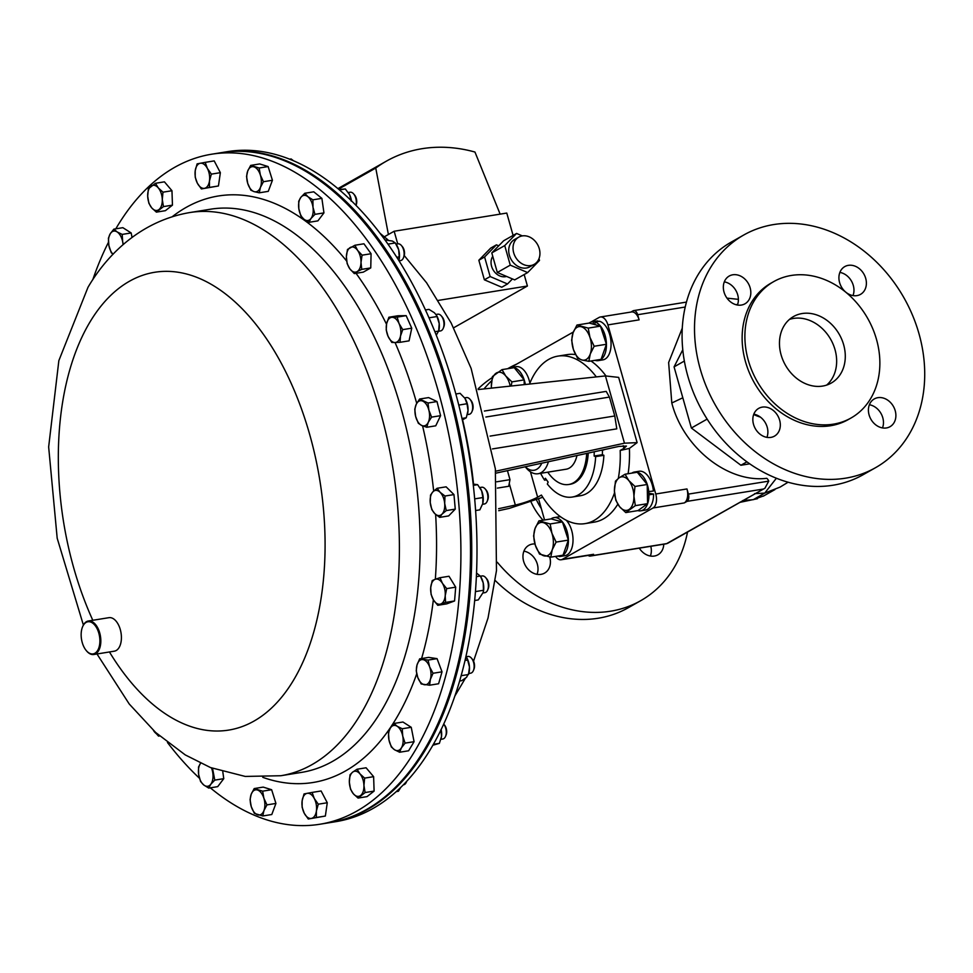 <?xml version="1.0" encoding="UTF-8"?>
<svg xmlns="http://www.w3.org/2000/svg" width="973" height="973" viewBox="0 0 973 973"><rect width="100%" height="100%" fill="white"/><g stroke="black" fill="none" stroke-linecap="round" stroke-linejoin="round"><path stroke-width="1.46" d="M221.88 152.554A339.358 189.942 80.8 0 1 222.513 152.457A339.358 189.942 80.8 0 1 380.54 241.888A339.358 189.942 80.8 0 1 469.837 596.838A339.358 189.942 80.8 0 1 330.674 822.501A339.358 189.942 80.8 0 1 330.042 822.599M468.804 673.486L470.616 673.194A8.489 4.743 -99.2 0 0 473.425 670.482L473.973 669.132A6.799 3.807 -99.2 0 0 473.802 661.737A6.799 3.807 -99.2 0 0 472.379 659.244L471.431 658.137A8.489 4.743 -99.2 0 0 467.916 656.447L466.079 656.739M473.425 670.482A8.489 4.743 -99.2 0 0 473.206 661.251A8.489 4.743 -99.2 0 0 471.431 658.137M403.26 784.87L403.552 784.822A8.489 4.743 -99.2 0 0 406.361 782.11A8.489 4.743 -99.2 0 0 406.641 781.331M492.752 256.313A12.771 10.362 60.5 0 0 491.584 266.274A12.771 10.362 60.5 0 0 506.592 276.441M539.273 248.674A15.641 12.685 60.5 0 0 518.779 237.132A15.641 12.685 60.5 0 0 513.695 252.81A15.641 12.685 60.5 0 0 534.189 264.352A15.641 12.685 60.5 0 0 539.273 248.674M518.779 237.132L514.462 239.577A15.641 12.685 60.5 0 0 509.378 255.254A15.641 12.685 60.5 0 0 529.871 266.797L534.189 264.352M628.096 473.729A84.846 47.482 80.8 0 0 629.409 448.407L620.178 450.463A84.846 47.482 80.8 0 1 618.305 478.424M614.51 492.873A84.846 47.482 80.8 0 1 594.26 520.336A84.846 47.482 80.8 0 1 585.004 523.632A84.846 47.482 80.8 0 1 541.414 495.062L537.643 497.203C531.574 500.341 524.131 502.956 515.337 505.06L509.244 483.508M617.806 504.184A84.846 47.482 80.8 0 1 603.515 518.84A84.846 47.482 80.8 0 1 594.26 522.136L585.004 523.632M330.674 822.501L335.916 821.65A339.358 189.942 -99.2 0 0 475.079 595.987A339.358 189.942 -99.2 0 0 385.77 241.036A339.358 189.942 -99.2 0 0 227.755 151.606L222.513 152.457M115.799 228.813A339.358 189.942 80.8 0 1 117.028 226.745A339.358 189.942 80.8 0 1 211.652 154.208A339.358 189.942 80.8 0 1 429.665 363.561A339.358 189.942 80.8 0 1 414.437 751.715A339.358 189.942 80.8 0 1 319.813 824.253A339.358 189.942 80.8 0 1 210.326 787.838M199.453 778.242A339.358 189.942 80.8 0 1 167.478 742.508M92.776 279.738A339.358 189.942 80.8 0 1 108.453 242.301M82.632 626.697A16.967 9.499 80.8 0 1 82.741 626.417A16.967 9.499 80.8 0 1 83.642 624.617A16.967 9.499 80.8 0 1 88.373 620.993A16.967 9.499 80.8 0 1 99.27 631.465A16.967 9.499 80.8 0 1 98.504 650.864A16.967 9.499 80.8 0 1 93.773 654.501A16.967 9.499 80.8 0 1 86.731 651.119A16.967 9.499 80.8 0 1 86.536 650.888M88.373 620.993L108.952 617.673A16.967 9.499 80.8 0 1 119.849 628.132A16.967 9.499 80.8 0 1 119.083 647.544A16.967 9.499 80.8 0 1 114.352 651.168L93.773 654.501M83.374 625.238A16.286 9.122 -99.2 0 0 82.523 626.953A16.286 9.122 -99.2 0 0 86.354 650.669A16.286 9.122 -99.2 0 0 97.653 650.438A16.286 9.122 -99.2 0 0 96.582 627.731A16.286 9.122 -99.2 0 0 83.374 625.238M319.813 824.253L329.409 822.708A339.358 189.942 -99.2 0 0 469.959 526.916A339.358 189.942 -99.2 0 0 301.253 168.791A339.358 189.942 -99.2 0 0 221.236 152.664L211.652 154.208M440.939 739.31L442.751 739.018A8.489 4.743 -99.2 0 0 445.573 736.306A8.489 4.743 -99.2 0 0 445.999 729.373A8.489 4.743 -99.2 0 0 443.676 724.082L444.527 725.067A6.799 3.807 -99.2 0 1 446.461 729.397A6.799 3.807 -99.2 0 1 446.121 734.968L445.573 736.306M483.046 592.971L484.87 592.679A8.489 4.743 -99.2 0 0 487.68 589.966L488.239 588.616A6.799 3.807 -99.2 0 0 487.291 579.616A6.799 3.807 -99.2 0 0 486.634 578.716L485.685 577.621A8.489 4.743 -99.2 0 0 482.17 575.931L480.358 576.223M487.68 589.966A8.489 4.743 -99.2 0 0 486.5 578.74A8.489 4.743 -99.2 0 0 485.685 577.621M482.547 504.294L484.372 503.99A8.489 4.743 -99.2 0 0 487.181 501.277L487.741 499.94A6.799 3.807 -99.2 0 0 486.135 490.039L485.186 488.933A8.489 4.743 -99.2 0 0 484.797 488.507A8.489 4.743 -99.2 0 0 481.671 487.242L479.847 487.534M487.181 501.277A8.489 4.743 -99.2 0 0 485.186 488.933M467.344 414.62L469.156 414.328A8.489 4.743 -99.2 0 0 471.966 411.615L472.525 410.265A6.799 3.807 -99.2 0 0 470.92 400.365L469.971 399.258A8.489 4.743 -99.2 0 0 468.22 397.86A8.489 4.743 -99.2 0 0 466.456 397.568L464.62 397.872M471.966 411.615A8.489 4.743 -99.2 0 0 469.971 399.258M440.076 330.966A8.489 4.743 -99.2 0 0 440.465 330.942A8.489 4.743 -99.2 0 0 443.274 328.229L443.822 326.879A6.799 3.807 -99.2 0 0 442.229 316.979L441.28 315.872A8.489 4.743 -99.2 0 0 438.142 314.157A8.489 4.743 -99.2 0 0 437.753 314.182A8.489 4.743 -99.2 0 0 437.376 314.279M443.274 328.229A8.489 4.743 -99.2 0 0 441.28 315.872M399.052 260.837L400.608 260.582A8.489 4.743 -99.2 0 0 401.533 260.253A8.489 4.743 -99.2 0 0 403.418 257.869L403.965 256.531A6.799 3.807 -99.2 0 0 402.372 246.631L401.423 245.524A8.489 4.743 -99.2 0 0 397.896 243.834L396.084 244.126M403.418 257.869A8.489 4.743 -99.2 0 0 401.423 245.524M355.996 205.352L356.179 204.914A6.799 3.807 -99.2 0 0 354.586 195.014L353.637 193.907A8.489 4.743 -99.2 0 0 350.11 192.216L348.285 192.508M355.948 205.303A8.489 4.743 -99.2 0 0 353.637 193.907M541.791 463.184A24.033 13.452 80.8 0 1 536.707 469.327A24.033 13.452 80.8 0 1 525.311 466.76M548.407 461.737A28.108 15.738 80.8 0 1 541.122 472.647A28.108 15.738 80.8 0 1 538.057 473.742A28.108 15.738 80.8 0 1 526.393 468.147L525.225 466.785M576.965 455.534A28.108 15.738 80.8 0 1 569.266 468.11A28.108 15.738 80.8 0 1 566.201 469.205L538.057 473.742M586.695 453.418A43.615 24.41 80.8 0 1 573.425 482.815A43.615 24.41 80.8 0 1 568.67 484.505A43.615 24.41 80.8 0 1 547.763 472.173M568.67 484.505L570.202 484.262A43.615 24.41 -99.2 0 0 574.958 482.572A43.615 24.41 -99.2 0 0 588.239 453.077M760.339 417.089A42.982 34.882 -119.5 0 1 753.698 414.449M648.772 492.703A11.311 6.337 -99.2 0 0 648.772 492.447A11.311 6.337 -99.2 0 0 648.748 491.779M558.964 555.838L559.025 556.532A19.655 11.007 80.8 0 0 560.229 556.447L564.851 555.705A19.655 11.007 80.8 0 0 573 541.256A19.655 11.007 80.8 0 0 566.274 520.263M551.01 518.925A19.655 11.007 80.8 0 1 553.953 517.636A19.655 11.007 80.8 0 1 567.952 535.284A19.655 11.007 80.8 0 1 560.229 556.447M538.908 520.871L551.144 518.901L562.406 521.966L568.354 540.112L563.039 555.182L550.803 557.164L552.214 549.818L556.118 542.083L551.91 533.216L550.171 523.948L538.908 520.871L535.016 528.619L533.593 535.953L535.332 545.221L539.541 554.087L550.803 557.164M553.953 517.636L558.587 516.882A19.655 11.007 80.8 0 1 560.752 516.918M558.976 555.96L557.261 556.228M576.965 325.043L589.2 323.06L600.463 326.137L588.227 328.108L576.965 325.043L573.061 332.778L571.638 340.112L573.377 349.392L577.585 358.259L581.976 359.986L588.847 361.324L590.27 353.99L594.162 346.254L589.954 337.376L588.227 328.108M600.463 326.137L606.398 344.272L594.162 346.254M606.398 344.272L601.083 359.353L588.847 361.324M590.27 353.99A16.967 9.499 80.8 0 1 581.976 359.986A16.967 9.499 80.8 0 1 573.377 349.392A16.967 9.499 80.8 0 1 573.061 332.778A16.967 9.499 -99.2 0 1 581.355 326.77A16.967 9.499 80.8 0 1 589.954 337.376A16.967 9.499 80.8 0 1 590.27 353.99M593.445 324.228L593.202 321.722A19.655 11.007 80.8 0 0 592.01 321.795L596.631 321.054A19.655 11.007 80.8 0 1 597.823 320.981L593.202 321.722M594.99 324.641L594.965 322.014A19.655 11.007 80.8 0 1 606.325 342.034A19.655 11.007 80.8 0 1 598.273 360.618A19.655 11.007 80.8 0 1 595.075 360.326M589.066 323.085A19.655 11.007 80.8 0 1 592.01 321.795M647.373 492.934L653.576 494.077A19.655 11.007 80.8 0 1 645.403 510.083L640.781 510.825A19.655 11.007 80.8 0 1 637.862 510.618M631.805 473.133A19.655 11.007 80.8 0 1 634.518 472.014L639.139 471.26A19.655 11.007 80.8 0 1 653.406 491.037L647.349 491.73L647.58 503.661L635.345 505.644L633.922 496.254L634.98 486.464L628.777 480.54L625.055 474.216L619.023 477.889L615.471 481.149L614.413 490.939L615.836 500.329L619.57 506.653L625.773 512.576L635.345 505.644M555.583 556.386A11.311 6.337 -99.2 0 0 561.129 559.767A11.311 6.337 -99.2 0 0 562.358 559.329L653.041 507.979A11.311 6.337 -99.2 0 0 655.753 493.992L607.906 324.897A11.311 6.337 -99.2 0 0 600.353 316.991A11.311 6.337 -99.2 0 0 599.125 317.429L590.903 322.087M573.34 332.024L510.339 367.709M538.641 499.076L544.552 519.971M529.519 384.055A84.846 47.482 80.8 0 1 557.967 356.118L567.223 354.622A84.846 47.482 80.8 0 1 575.542 354.573M590.976 360.983A84.846 47.482 80.8 0 1 605.924 375.87M629.409 448.407L637.12 442.63L624.471 443.189L495.658 471.2M594.965 322.014L599.599 321.272A19.655 11.007 80.8 0 1 610.947 341.292A19.655 11.007 80.8 0 1 602.895 359.864L598.273 360.618M508.745 368.536A19.655 11.007 80.8 0 1 511.457 367.417L516.079 366.675A19.655 11.007 80.8 0 1 529.871 383.18M634.98 486.464L647.215 484.493L637.279 472.246L625.055 474.216M647.215 484.493L647.349 491.73M647.58 503.661L638.008 510.594L625.773 512.576M619.57 506.653A16.967 9.499 80.8 0 1 614.413 490.939A16.967 9.499 80.8 0 1 619.023 477.889A16.967 9.499 80.8 0 1 628.777 480.54A16.967 9.499 -99.2 0 1 633.922 496.254A16.967 9.499 80.8 0 1 629.324 509.305A16.967 9.499 80.8 0 1 619.57 506.653M647.398 494.357L648.955 494.819A19.655 11.007 80.8 0 1 640.781 510.825M634.518 472.014A19.655 11.007 80.8 0 1 648.784 491.779M568.354 540.112L556.118 542.083M562.406 521.966L550.171 523.948M535.016 528.619A16.967 9.499 80.8 0 1 543.299 522.61A16.967 9.499 80.8 0 1 551.91 533.216A16.967 9.499 80.8 0 1 552.214 549.818A16.967 9.499 -99.2 0 1 543.931 555.826A16.967 9.499 80.8 0 1 535.332 545.221A16.967 9.499 80.8 0 1 535.016 528.619M737.656 304.415L735.929 304.683M630.918 312.053L633.082 310.825A5.887 3.296 80.8 0 1 633.727 310.594A5.887 3.296 80.8 0 1 637.656 314.717L639.115 319.862L607.906 324.897M655.753 493.992L686.962 488.945L688.422 494.102A5.887 3.296 80.8 0 1 687.011 501.375L684.25 502.932L653.041 507.979M764.936 488.227L667.904 543.177A5.424 4.403 -119.5 0 1 666.687 543.603L764.936 488.227L768.731 481.136A5.424 4.403 60.5 0 0 766.76 478.315C727.95 483.058 683.411 447.957 671.796 402.992L668.633 362.528L682.268 328.181M562.358 559.329L593.566 554.294L590.806 555.851A5.887 3.296 80.8 0 1 590.161 556.082A5.887 3.296 80.8 0 1 588.203 555.401M600.353 316.991L631.562 311.956A11.311 6.337 80.8 0 1 639.115 319.862M686.962 488.945A11.311 6.337 80.8 0 1 684.25 502.932M593.566 554.294A11.311 6.337 80.8 0 1 592.338 554.732L561.129 559.767M684.347 361.056L674.07 366.882L682.778 349.769M707.14 419.108L691.377 428.023L674.07 366.882M746.936 461.834L740.903 465.252L691.377 428.023M749.733 463.829L740.903 465.252M776.393 478.23L764.717 493.116L754.622 493.639M788.081 482.219L780.127 487.072L764.717 493.116L753.309 499.66L742.825 500.523M764.267 495.646L753.309 499.66M682.815 397.775L671.796 402.992M339.054 189.553L345.318 188.957L339.468 189.905M351.192 201.131L349.648 194.819L345.318 188.957M351.46 200.815A12.71 7.115 80.8 0 0 349.648 194.819A12.71 7.115 -99.2 0 0 348.638 193.043A12.71 7.115 -99.2 0 0 348.602 192.982M396.789 257.273L399.234 256.872L398.65 249.684L395.293 242.946L392.46 241.073L384.992 239.954M398.918 260.363A12.71 7.115 80.8 0 0 398.942 260.265A12.71 7.115 80.8 0 0 398.65 249.684A12.71 7.115 -99.2 0 0 396.425 244.649L395.293 242.946L387.972 244.126M399.234 256.872L398.942 260.265M434.882 331.696L438.665 331.088L439.212 323.583A12.71 7.115 -99.2 0 0 436.281 315.009L434.372 312.734L428.984 309.378L425.469 309.937M436.074 314.68L436.986 316.529L429.02 317.818M436.293 335.199L438.811 330.625A12.71 7.115 80.8 0 0 439.212 323.583L436.986 316.529M461.98 418.451L466.274 417.758L468.025 410.533L467.004 403.746L464.985 398.395A12.71 7.115 -99.2 0 0 464.924 398.31L460.071 393.311L455.863 393.992M467.004 403.746L458.769 405.084M466.274 417.758L462.321 419.959M467.454 414.182A12.71 7.115 80.8 0 0 467.502 414.012A12.71 7.115 80.8 0 0 468.025 410.533A12.71 7.115 -99.2 0 0 464.985 398.395L464.985 398.395M473.17 484.092L477.634 484.663L473.316 485.369M477.634 484.663L481.659 490.879L482.912 497.544L474.678 498.869M482.912 497.544L482.766 503.479A12.71 7.115 80.8 0 1 482.717 503.673L479.847 509.852L475.602 510.545A285.247 159.657 -99.2 0 1 475.675 511.555M482.766 503.479A12.71 7.115 -99.2 0 0 481.659 490.879A12.71 7.115 80.8 0 0 480.2 488.057L480.017 487.777M476.527 573.036L480.224 576.04L476.369 576.661M483.167 592.533A12.71 7.115 -99.2 0 0 483.216 592.362A12.71 7.115 -99.2 0 0 483.216 582.949A12.71 7.115 80.8 0 0 480.698 576.746L483.216 582.949L483.435 590.295L475.432 591.596M483.216 592.362L478.278 599.927L474.666 600.511M483.143 592.666L483.435 590.295M459.597 681.027L461.689 680.686L466.493 677.378L468.962 672.878A12.71 7.115 -99.2 0 0 469.473 667.04L468.524 674.52L461.117 675.712M466.383 657.176A12.71 7.115 80.8 0 1 466.444 657.261A12.71 7.115 80.8 0 1 469.473 667.04L467.636 660.022L465.009 660.436M465.909 656.507L467.636 660.022M400.852 787.279L398.383 791.268L396.206 791.621M600.596 450.39L604.014 449.842A56.556 31.659 -99.2 0 0 604.014 449.648M546.534 479.847L544.576 480.163L545.379 478.254L548.14 482.085L547.325 483.995A56.556 31.659 -99.2 0 0 572.27 497.045A56.556 31.659 -99.2 0 0 595.658 456.629L594.138 456.033L594.235 451.776M540.611 473.328A56.556 31.659 -99.2 0 0 544.576 480.163M572.27 497.045L580.504 495.707A56.556 31.659 -99.2 0 0 603.892 455.303L595.658 456.629M602.469 450.085L602.372 454.707L603.892 455.303M594.138 456.033L602.372 454.707M153.454 730.443L158.538 736.123L159.158 735.6M159.56 735.953L158.538 736.123M157.833 734.433A12.71 7.115 80.8 0 1 154.038 731.295A12.71 7.115 80.8 0 1 153.491 730.468M200.62 763.173L198.528 767.016L198.638 774.435L200.596 781.55L203.734 784.968L208.721 788.094L210.813 784.25L214.778 780.115L212.54 768.354M222.793 771.784L223.766 778.655L217.709 786.646L208.721 788.094M223.766 778.655L214.778 780.115M211.469 767.94A12.71 7.115 80.8 0 1 212.807 773A12.71 7.115 80.8 0 1 210.813 784.25A12.71 7.115 80.8 0 1 203.734 784.968A12.71 7.115 80.8 0 1 198.638 774.435A12.71 7.115 -99.2 0 1 200.572 763.246M254.342 813.343L262.783 815.97L263.938 810.582L266.943 804.89L263.865 798.176L262.649 791.171L254.208 788.556L251.204 794.248L250.049 799.636L251.265 806.641L254.342 813.343M254.208 788.556L263.197 787.108L271.637 789.723L275.931 803.43L271.783 814.523L262.783 815.97M271.637 789.723L262.649 791.171M275.931 803.43L266.943 804.89M263.938 810.582A12.71 7.115 80.8 0 1 257.638 814.815A12.71 7.115 80.8 0 1 251.265 806.641A12.71 7.115 -99.2 0 1 251.204 794.248A12.71 7.115 80.8 0 1 257.492 790.015A12.71 7.115 80.8 0 1 263.865 798.176A12.71 7.115 80.8 0 1 263.938 810.582M308.283 819.011L316.359 817.49L316.395 810.995L318.28 804.197L314.267 798.468L312.114 792.423L307.14 793.336L304.038 793.944L302.153 800.743L302.117 807.237L304.269 813.27L308.283 819.011L325.359 816.043L316.359 817.49M318.28 804.197L327.269 802.749L321.102 790.976L312.114 792.423M327.269 802.749L325.359 816.043M316.395 810.995A12.71 7.115 80.8 0 1 311.396 818.402A12.71 7.115 80.8 0 1 304.269 813.27A12.71 7.115 -99.2 0 1 302.153 800.743A12.71 7.115 80.8 0 1 307.14 793.336A12.71 7.115 80.8 0 1 314.267 798.468A12.71 7.115 80.8 0 1 316.395 810.995M358.052 798.079L365.118 792.545L363.938 785.479L364.632 778.12L359.925 773.827L357.091 769.229L352.627 772.148L350.025 774.763L349.343 782.122L350.511 789.188L353.357 793.786L358.052 798.079L367.04 796.619L374.106 791.085L365.118 792.545M364.632 778.12L373.62 776.661L366.079 767.782L357.091 769.229M373.62 776.661L374.106 791.085M363.938 785.479A12.71 7.115 80.8 0 1 360.655 795.452A12.71 7.115 80.8 0 1 353.357 793.786A12.71 7.115 -99.2 0 1 349.343 782.122A12.71 7.115 80.8 0 1 352.627 772.148A12.71 7.115 80.8 0 1 359.925 773.827A12.71 7.115 80.8 0 1 363.938 785.479M399.611 752.238L401.423 747.836L405.084 743.129L402.737 736.087L402.238 728.753L397.166 726.259L393.943 723.462L390.27 728.169L388.47 732.572L388.957 739.906L391.304 746.948L394.527 749.745L399.611 752.238L408.599 750.779L414.072 741.681L405.084 743.129M402.238 728.753L411.238 727.293L402.931 722.015L393.943 723.462M411.238 727.293L414.072 741.681M402.737 736.087A12.71 7.115 80.8 0 1 401.423 747.836A12.71 7.115 80.8 0 1 394.527 749.745A12.71 7.115 -99.2 0 1 388.957 739.906A12.71 7.115 80.8 0 1 390.27 728.169A12.71 7.115 80.8 0 1 397.166 726.259A12.71 7.115 80.8 0 1 402.737 736.087M429.592 685.211L430.382 679.385L433.034 673.28L429.616 666.833L428.071 660.095L419.667 658.843L417.028 664.96L416.237 670.774L417.794 677.512L421.2 683.958L429.592 685.211L438.592 683.751L442.022 671.82L433.034 673.28M428.071 660.095L437.059 658.636L428.667 657.395L419.667 658.843M437.059 658.636L442.022 671.82M429.616 666.833A12.71 7.115 80.8 0 1 430.382 679.385A12.71 7.115 80.8 0 1 424.471 684.737A12.71 7.115 -99.2 0 1 417.794 677.512A12.71 7.115 80.8 0 1 417.028 664.96A12.71 7.115 80.8 0 1 422.939 659.621A12.71 7.115 80.8 0 1 429.616 666.833M495.889 473.158L618.901 446.412L626.43 446.072L623.948 448.322L623.194 445.67M496.802 481.781L509.986 479.653L507.444 470.652M497.373 488.105L508.709 486.281L509.986 479.653M492.435 448.93L616.797 428.85L614.778 415.97L609.439 397.081L485.868 417.028M490.076 436.099L614.778 415.97M484.372 411.044L606.191 391.389L609.439 397.081M557.967 356.118A84.846 47.482 80.8 0 1 596.315 376.904M498.687 510.691L509.402 508.356L542.776 497.252M624.471 443.189L605.437 375.931L618.658 377.39L637.12 442.63M620.178 450.463L623.948 448.322M605.437 375.931L478.278 389.541M498.614 508.697L515.337 505.06M522.343 235.904L516.578 233.435L503.637 240.769L491.791 252.907L497.325 272.476L514.705 279.896L527.658 272.574L539.504 260.423L538.993 258.648M527.658 272.574L510.266 265.142L497.325 272.476M516.578 233.435L504.732 245.585L510.266 265.142M504.732 245.585L491.791 252.907M507.517 283.97L490.137 276.551L484.372 279.81L501.764 287.23L507.517 283.97L512.43 278.935M478.838 260.241L490.684 248.103L496.437 244.843L484.59 256.981L478.838 260.241L484.372 279.81M484.59 256.981L490.137 276.551M496.437 244.843L498.711 245.816M438.324 300.402L527.415 286.013L524.167 274.544M513.099 235.405L506.775 213.063L394.15 231.246L397.726 243.858M394.15 231.246L384.347 236.792M500.134 214.133L474.958 152.043A159.499 129.409 60.5 0 0 386.342 161.177A159.499 129.409 60.5 0 0 375.748 168.049L338.543 189.127M388.397 234.505L375.748 168.049M527.415 286.013L453.613 327.816M247.689 171.09A12.71 7.115 80.8 0 1 253.989 166.857A12.71 7.115 80.8 0 1 260.363 175.018L259.146 168.013L250.693 165.398L247.689 171.09L246.546 176.478L247.762 183.483A12.71 7.115 80.8 0 1 247.689 171.09M254.135 191.645A12.71 7.115 80.8 0 1 247.762 183.483L250.839 190.185L254.135 191.645L259.28 192.812L260.423 187.412A12.71 7.115 80.8 0 1 254.135 191.645M260.423 187.412A12.71 7.115 -99.2 0 0 260.363 175.018L263.428 181.72L260.423 187.412M259.28 192.812L268.268 191.353L272.428 180.273L268.134 166.565L259.694 163.938L250.693 165.398M272.428 180.273L263.428 181.72M268.134 166.565L259.146 168.013M195.232 170.664A12.71 7.115 80.8 0 1 200.231 163.257A12.71 7.115 80.8 0 1 207.358 168.39L205.194 162.357L197.118 163.865L195.232 170.664L195.208 177.159L197.361 183.204A12.71 7.115 80.8 0 1 195.232 170.664M204.488 188.324A12.71 7.115 80.8 0 1 197.361 183.204L201.375 188.932L209.45 187.424L209.475 180.929A12.71 7.115 80.8 0 1 204.488 188.324M209.475 180.929A12.71 7.115 -99.2 0 0 207.358 168.39L211.36 174.131L209.475 180.929M205.194 162.357L214.194 160.898L220.36 172.671L218.439 185.965L201.375 188.932M218.439 185.965L209.45 187.424M220.36 172.671L211.36 174.131M147.689 196.181A12.71 7.115 80.8 0 1 150.973 186.208A12.71 7.115 80.8 0 1 158.271 187.886L155.437 183.289L148.37 188.823L147.689 196.181L148.857 203.248L151.691 207.845A12.71 7.115 80.8 0 1 147.689 196.181M159 209.523A12.71 7.115 80.8 0 1 151.691 207.845L156.398 212.138L163.452 206.604L162.284 199.538A12.71 7.115 80.8 0 1 159 209.523M162.284 199.538A12.71 7.115 -99.2 0 0 158.271 187.886L162.978 192.18L162.284 199.538M155.437 183.289L164.425 181.842L171.966 190.732L172.452 205.145L165.386 210.679L156.398 212.138M172.452 205.145L163.452 206.604M171.966 190.732L162.978 192.18M113.05 254.257A12.71 7.115 80.8 0 1 108.891 245.573A12.71 7.115 80.8 0 1 110.204 233.824A12.71 7.115 80.8 0 1 117.101 231.915L113.877 229.129L110.204 233.824L108.404 238.227L108.891 245.573L111.238 252.615L112.977 254.33M123.34 244.442L122.671 241.754A12.71 7.115 80.8 0 1 123.048 244.697M122.671 241.754A12.71 7.115 -99.2 0 0 117.101 231.915L122.184 234.408L122.671 241.754M113.877 229.129L122.866 227.682L131.173 232.961L132.048 237.424M131.173 232.961L122.184 234.408M432.815 745.245L439.382 743.36L433.326 744.345M440.903 729.811L441.535 736.366L439.382 743.36M441.146 729.458A12.71 7.115 80.8 0 1 441.535 736.366A12.71 7.115 -99.2 0 1 441.097 738.702L441.049 738.896M293.469 160.727L291.085 158.94L289.674 159.171M442.423 583.314A12.71 7.115 80.8 0 1 445.208 595.671A12.71 7.115 80.8 0 1 440.745 604.014L445.573 602.421L445.208 595.671L446.704 588.616L442.423 583.314L440.015 577.707L435.186 579.3A12.71 7.115 80.8 0 1 442.423 583.314M430.711 587.643A12.71 7.115 80.8 0 1 435.186 579.3L432.207 580.601L430.711 587.643L431.088 594.394L433.496 600A12.71 7.115 80.8 0 1 430.711 587.643M433.496 600A12.71 7.115 -99.2 0 0 440.745 604.014L437.765 605.303L433.496 600M440.015 577.707L449.003 576.259L455.692 587.169L446.704 588.616M455.692 587.169L454.573 600.961L446.765 603.856L437.765 605.303M454.573 600.961L445.573 602.421M440.112 492.302A12.71 7.115 80.8 0 1 444.685 503.455A12.71 7.115 80.8 0 1 442.034 514.121L446.266 510.582L444.685 503.455L444.977 496.035L440.112 492.302L437.108 488.276L432.888 491.827A12.71 7.115 80.8 0 1 440.112 492.302M430.236 502.494A12.71 7.115 80.8 0 1 432.888 491.827L430.528 495.062L430.236 502.494L431.805 509.609L434.809 513.635A12.71 7.115 80.8 0 1 430.236 502.494M434.809 513.635A12.71 7.115 -99.2 0 0 442.034 514.121L439.674 517.368L434.809 513.635M437.108 488.276L446.108 486.828L453.965 494.588L444.977 496.035M453.965 494.588L455.255 509.122L448.662 515.909L439.674 517.368M455.255 509.122L446.266 510.582M422.878 401.18A12.71 7.115 80.8 0 1 428.874 410.217A12.71 7.115 80.8 0 1 428.242 422.343L431.586 417.125L428.874 410.217L428.011 403.017L419.594 399.039L416.249 404.257A12.71 7.115 80.8 0 1 422.878 401.18M415.629 416.383A12.71 7.115 80.8 0 1 416.249 404.257L414.766 409.183L415.629 416.383L418.341 423.291L421.625 425.432A12.71 7.115 80.8 0 1 415.629 416.383M421.625 425.432A12.71 7.115 -99.2 0 0 428.242 422.343L426.758 427.269L421.625 425.432M419.594 399.039L428.594 397.592L436.999 401.557L428.011 403.017M436.999 401.557L440.587 415.678L435.746 425.809L426.758 427.269M440.587 415.678L431.586 417.125M392.095 317.307A12.71 7.115 80.8 0 1 399.027 323.51A12.71 7.115 80.8 0 1 400.487 336.111L402.749 329.628L399.027 323.51L397.166 317.101L388.884 317.234L386.622 323.717A12.71 7.115 80.8 0 1 392.095 317.307M388.069 336.317A12.71 7.115 80.8 0 1 386.622 323.717L386.208 329.896L388.069 336.317L391.791 342.435L395.002 342.52A12.71 7.115 80.8 0 1 388.069 336.317M395.002 342.52A12.71 7.115 -99.2 0 0 400.487 336.111L400.073 342.301L395.002 342.52M388.884 317.234L397.884 315.775L406.155 315.641L397.166 317.101M406.155 315.641L411.749 328.181L409.061 340.854L400.073 342.301M411.749 328.181L402.749 329.628M350.28 247.507A12.71 7.115 80.8 0 1 357.59 250.365A12.71 7.115 80.8 0 1 360.995 262.418L362.09 255.181L357.59 250.365L354.938 245.245L347.47 249.465L346.388 256.702A12.71 7.115 80.8 0 1 350.28 247.507M349.794 268.767A12.71 7.115 80.8 0 1 346.388 256.702L347.154 263.647L349.794 268.767L354.306 273.583L357.103 271.625A12.71 7.115 80.8 0 1 349.794 268.767M357.103 271.625A12.71 7.115 -99.2 0 0 360.995 262.418L361.774 269.363L357.103 271.625M354.306 273.583L363.294 272.136L370.762 267.903L371.078 253.734L363.938 243.785L354.938 245.245M370.762 267.903L361.774 269.363M371.078 253.734L362.09 255.181M304.768 193.274L313.756 191.815L321.881 198.37L323.948 212.892L317.891 220.871L308.903 222.331L311.007 218.487A12.71 7.115 80.8 0 1 303.917 219.205A12.71 7.115 80.8 0 1 298.82 208.66A12.71 7.115 80.8 0 1 300.815 197.41A12.71 7.115 80.8 0 1 307.894 196.692A12.71 7.115 80.8 0 1 312.99 207.237L312.892 199.818L307.894 196.692L304.768 193.274L300.815 197.41L298.711 201.253L298.82 208.66L300.779 215.775L303.917 219.205L308.903 222.331M311.007 218.487A12.71 7.115 -99.2 0 0 312.99 207.237L314.96 214.352L311.007 218.487M323.948 212.892L314.96 214.352M321.881 198.37L312.892 199.818M511.202 386.013L511.92 381.878L505.717 375.955L501.995 369.631L492.411 376.563L491.353 386.354A16.967 9.499 80.8 0 1 495.962 373.291A16.967 9.499 80.8 0 1 505.717 375.955A16.967 9.499 80.8 0 1 510.229 386.111M491.353 386.354A16.967 9.499 -99.2 0 0 491.45 388.13L491.353 386.354M501.995 369.631L514.218 367.648L524.155 379.896L524.24 384.615M524.155 379.896L511.92 381.878M653.576 494.077L648.955 494.819M511.457 367.417A19.655 11.007 80.8 0 1 525.347 384.493M650.779 546.303A15.957 12.953 -119.5 0 1 650.378 556.033M639.273 548.152A15.957 12.953 60.5 0 0 654.318 556.057A15.957 12.953 60.5 0 0 657.894 554.817A15.957 12.953 60.5 0 0 663.768 544.199M523.924 551.156A15.957 12.953 -119.5 0 1 537.047 574.325M534.943 543.956A15.957 12.953 60.5 0 0 532.413 544.077A15.957 12.953 60.5 0 0 528.826 545.33A15.957 12.953 60.5 0 0 524.398 563.513A15.957 12.953 60.5 0 0 540.976 574.362A15.957 12.953 60.5 0 0 544.564 573.109A15.957 12.953 60.5 0 0 549.721 556.994M531.063 502.007A57.918 46.996 60.5 0 0 543.043 520.214M536.5 499.952A57.918 46.996 60.5 0 0 541.329 508.563M492.192 377.646A133.702 108.49 60.5 0 0 478.084 388.908M495.245 580.54A133.702 108.49 60.5 0 0 598.225 618.232A133.702 108.49 60.5 0 0 628.242 607.76L640.66 600.718A133.702 108.49 60.5 0 0 687.522 532.073M516.76 364.072A133.702 108.49 60.5 0 0 508.879 368.025A133.702 108.49 60.5 0 0 507.711 368.706M491.693 380.735A133.702 108.49 60.5 0 0 484.007 388.92M497.312 562.272A133.702 108.49 60.5 0 0 610.655 611.19A133.702 108.49 60.5 0 0 640.66 600.718M769.971 437.497A15.957 12.953 60.5 0 0 774.447 436.147A15.957 12.953 60.5 0 0 779.069 418.463A15.957 12.953 60.5 0 0 763.173 407.006A15.957 12.953 60.5 0 0 758.709 408.368A15.957 12.953 60.5 0 0 754.087 426.052A15.957 12.953 60.5 0 0 769.971 437.497M753.795 414.182A15.957 12.953 -119.5 0 1 766.919 437.364M885.552 428.059A15.957 12.953 60.5 0 0 890.015 426.697A15.957 12.953 60.5 0 0 894.649 409.013A15.957 12.953 60.5 0 0 878.753 397.568A15.957 12.953 60.5 0 0 874.289 398.93A15.957 12.953 60.5 0 0 869.655 416.614A15.957 12.953 60.5 0 0 885.552 428.059M869.375 404.744A15.957 12.953 -119.5 0 1 882.499 427.913M856.058 295.731A15.957 12.953 60.5 0 0 860.521 294.369A15.957 12.953 60.5 0 0 865.143 276.685A15.957 12.953 60.5 0 0 849.259 265.24A15.957 12.953 60.5 0 0 844.783 266.59A15.957 12.953 60.5 0 0 840.161 284.274A15.957 12.953 60.5 0 0 856.058 295.731M839.881 272.416A15.957 12.953 -119.5 0 1 853.005 295.585M740.477 305.169A15.957 12.953 60.5 0 0 744.941 303.819A15.957 12.953 60.5 0 0 749.575 286.123A15.957 12.953 60.5 0 0 733.678 274.678A15.957 12.953 60.5 0 0 729.215 276.04A15.957 12.953 60.5 0 0 724.581 293.724A15.957 12.953 60.5 0 0 740.477 305.169M724.301 281.854A15.957 12.953 -119.5 0 1 737.425 305.036M789.468 319.412A38.239 31.027 -119.5 0 1 795.61 318.171A38.239 31.027 -119.5 0 1 832.474 342.788A38.239 31.027 -119.5 0 1 826.661 385.089M804.233 313.282A38.239 31.027 -119.5 0 1 842.302 340.708A38.239 31.027 -119.5 0 1 831.222 383.07A38.239 31.027 -119.5 0 1 820.519 386.33A38.239 31.027 -119.5 0 1 782.45 358.903A38.239 31.027 -119.5 0 1 793.53 316.541A38.239 31.027 -119.5 0 1 804.233 313.282M838.081 479.081A133.702 108.49 -119.5 0 1 704.963 383.167A133.702 108.49 -119.5 0 1 743.725 235.028A133.702 108.49 -119.5 0 1 781.149 223.656A133.702 108.49 -119.5 0 1 914.267 319.57A133.702 108.49 -119.5 0 1 875.505 467.709A133.702 108.49 -119.5 0 1 838.081 479.081M875.505 467.709L863.075 474.751A133.702 108.49 -119.5 0 1 825.651 486.123A133.702 108.49 -119.5 0 1 692.533 390.209A133.702 108.49 -119.5 0 1 731.295 242.058L743.725 235.028M829.069 424.678A78.387 63.61 -119.5 0 1 751.022 368.451A78.387 63.61 -119.5 0 1 773.742 281.598A78.387 63.61 -119.5 0 1 795.683 274.921A78.387 63.61 -119.5 0 1 873.742 331.161A78.387 63.61 -119.5 0 1 851.01 418.013A78.387 63.61 -119.5 0 1 829.069 424.678M851.01 418.013L848.249 419.582A78.387 63.61 -119.5 0 1 826.308 426.247A78.387 63.61 -119.5 0 1 748.261 370.008A78.387 63.61 -119.5 0 1 770.981 283.155L773.742 281.598M473.547 484.104A285.247 159.657 -99.2 0 0 462.589 419.862M92.8 620.275A231.89 129.798 80.8 0 1 90.088 321.82A231.89 129.798 80.8 0 1 278.071 357.419A231.89 129.798 80.8 0 1 293.323 680.541A231.89 129.798 80.8 0 1 109.45 651.971M360.338 714.754A285.247 159.657 80.8 0 1 280.796 775.736L301.533 772.392A285.247 159.657 80.8 0 0 381.063 711.409A285.247 159.657 80.8 0 0 393.858 385.162A285.247 159.657 80.8 0 0 210.618 209.195L189.881 212.54A285.247 159.657 80.8 0 1 373.133 388.507A285.247 159.657 80.8 0 1 360.338 714.754M172.257 216.699A297.057 166.261 80.8 0 1 346.656 261.056M356.033 273.304A297.057 166.261 80.8 0 1 386.512 324.228M395.038 342.52A297.057 166.261 80.8 0 1 416.724 403.333M422.574 425.846A297.057 166.261 80.8 0 1 433.666 491.061M435.624 514.389A297.057 166.261 80.8 0 1 435.332 579.251M433.362 599.769A297.057 166.261 80.8 0 1 421.589 658.539M416.712 673.815A297.057 166.261 80.8 0 1 395.902 718.986A297.057 166.261 80.8 0 1 262.759 777.33M768.731 481.136L688.422 494.102M685.211 307.03L637.656 314.717M667.904 543.177L666.055 543.834A5.887 3.296 -99.2 0 0 666.687 543.603L590.806 555.851M762.893 489.127L687.011 501.375M530.455 471.82L537.643 497.203M406.726 781.234L406.361 782.11M404.269 255.583L426.575 282.778L451.168 323.024L471.127 368.426L495.354 468.767L496.473 570.652L488.032 618.025L473.559 661.154M465.349 678.315L454.792 696.133M189.881 212.54C143.226 220.433 108.721 251.922 87.996 287.303L58.854 360.606L48.65 446.948L57.188 538.227L83.386 625.055M96.996 653.978L129.227 703.99L155.68 732.499L185.259 754.914L210.484 767.551L245.22 776.43L280.796 775.736M440.465 330.942L438.641 331.234M738.385 299.343L726.989 298.139M774.922 489.589L763.27 496.169M739.638 502.409L757.42 498.711M666.055 543.834L590.161 556.082M686.452 302.092L633.727 310.594M437.753 314.182L435.94 314.474M387.959 239.857L380.09 233.35M386.342 161.177L337.923 188.604M507.675 368.706L508.879 368.025"/></g></svg>
